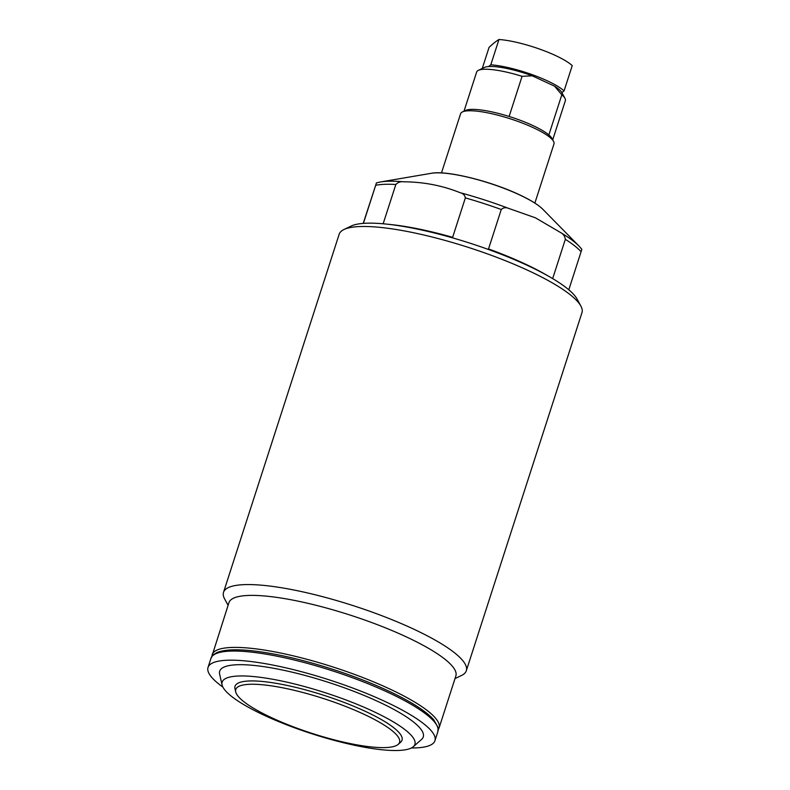 <?xml version="1.0" encoding="UTF-8"?>
<svg xmlns="http://www.w3.org/2000/svg" width="790" height="790" viewBox="0 0 790 790"><rect width="100%" height="100%" fill="white"/><g stroke="black" fill="none" stroke-linecap="round" stroke-linejoin="round"><path stroke-width="1.19" d="M271.701 717.755A86.061 18.338 -162.1 0 0 398.19 744.368A86.061 18.338 -162.1 0 0 363.607 714.101A86.061 18.338 -162.1 0 0 277.073 686.767A86.061 18.338 -162.1 0 0 235.706 691.882A86.061 18.338 -162.1 0 0 271.701 717.755M398.19 744.368L400.629 742.225A87.739 18.693 -162.1 0 0 365.375 711.365A87.739 18.693 -162.1 0 0 277.152 683.498A87.739 18.693 -162.1 0 0 234.976 688.722L235.706 691.882M264.453 715.385A101.268 21.577 -162.1 0 0 413.298 746.698A101.268 21.577 -162.1 0 0 372.594 711.079A101.268 21.577 -162.1 0 0 270.772 678.916A101.268 21.577 -162.1 0 0 222.089 684.94A101.268 21.577 -162.1 0 0 264.453 715.385M413.298 746.698L421.584 739.41A106.966 22.791 -162.1 0 0 378.598 701.797A106.966 22.791 -162.1 0 0 271.049 667.817A106.966 22.791 -162.1 0 0 219.63 674.186L222.089 684.94M411.373 747.972A119.231 25.408 -162.1 0 0 434.944 740.714A119.231 25.408 -162.1 0 0 385.145 701.53A119.231 25.408 -162.1 0 0 271.612 664.825A119.231 25.408 -162.1 0 0 208.027 667.422A119.231 25.408 -162.1 0 0 222.899 687.093M212.155 654.653A119.231 25.408 -162.1 0 1 275.74 652.056A119.231 25.408 -162.1 0 1 389.272 688.762A119.231 25.408 -162.1 0 1 439.072 727.946L455.87 675.934A119.231 25.408 -162.1 0 0 406.07 636.76A119.231 25.408 -162.1 0 0 292.537 600.044A119.231 25.408 -162.1 0 0 228.952 602.642L211.809 656.549M455.01 678.6L461.567 675.44A127.575 27.186 -162.1 0 0 466.307 670.75A127.575 27.186 -162.1 0 0 413.032 628.82A127.575 27.186 -162.1 0 0 291.55 589.547A127.575 27.186 -162.1 0 0 223.521 592.322A127.575 27.186 -162.1 0 0 224.617 598.909L228.093 605.318M466.307 670.75L581.973 312.652A127.575 27.186 -162.1 0 0 580.867 306.066A127.575 27.186 -162.1 0 0 528.688 270.733A127.575 27.186 -162.1 0 0 343.926 229.535A127.575 27.186 -162.1 0 0 339.177 234.235L223.521 592.322M580.867 306.066L577.085 299.074A121.67 25.922 -162.1 0 0 527.315 265.371A121.67 25.922 -162.1 0 0 351.086 226.078L343.926 229.535M547.746 275.759A115.301 24.569 -162.1 0 0 524.501 263.682A115.301 24.569 -162.1 0 0 488.536 248.939L501.265 209.508C503.349 207.592 505.788 207.207 508.562 208.363L535.432 217.823L560.594 232.556C563.31 233.968 564.889 236.21 565.344 239.311L552.654 278.603M568.8 289.802L581.865 249.314L579.169 246.233A112.852 24.046 -162.1 0 0 560.594 232.556M383.14 223.787L395.839 184.495C398.012 182.253 400.619 181.354 403.651 181.799C423.598 181.937 442.41 185.561 460.106 192.691C463.049 193.392 464.797 195.13 465.359 197.895L452.631 237.326A115.301 24.569 -162.1 0 0 388.522 224.33M363.222 223.402L376.455 182.885L363.38 223.392M376.455 182.885L380.306 181.996A112.852 24.046 -162.1 0 1 403.651 181.799M462.417 111.933L465.399 110.501A46.61 9.934 17.9 0 1 509.115 116.466A46.61 9.934 17.9 0 1 532.914 125.551A46.61 9.934 17.9 0 1 548.852 134.942A46.61 9.934 17.9 0 1 551.973 138.457L553.553 141.37A49.069 10.458 -162.1 0 0 533.487 127.783A49.069 10.458 -162.1 0 0 462.417 111.933A49.069 10.458 -162.1 0 0 460.6 113.74L441.482 172.921M534.86 203.079L553.978 143.899A49.069 10.458 -162.1 0 0 553.553 141.37M552.714 139.82L565.344 100.725A46.61 9.934 -162.1 0 0 564.949 98.316A46.61 9.934 -162.1 0 0 561.818 94.8L548.852 134.942M509.115 116.466L522.081 76.324A46.61 9.934 -162.1 0 0 478.365 70.349A46.61 9.934 -162.1 0 0 476.637 72.068L464.007 111.173M478.365 70.349L484.329 67.476A41.702 8.888 17.9 0 1 532.282 75.82L554.56 86.179A41.702 8.888 17.9 0 1 561.789 92.499L564.949 98.316M522.081 76.324L532.282 75.82M554.56 86.179L561.818 94.8M490.797 64.81A46.61 9.934 17.9 0 1 531.67 74.477A46.61 9.934 17.9 0 1 564.06 90.919L572.237 65.609A46.61 9.934 17.9 0 0 539.846 49.168A46.61 9.934 17.9 0 0 498.974 39.5L490.797 64.81L488.615 66.548M482.246 68.483L489.04 47.44A489.079 66.656 109.6 0 1 494.204 42.867A489.079 66.656 109.6 0 1 498.974 39.5M561.878 92.667L564.06 90.919M431.389 173.286C446.439 170.176 490.481 181.038 519.109 194.607C530.347 199.85 538.257 204.738 542.829 209.281A63.24 13.479 -162.1 0 0 519.316 194.784A63.24 13.479 -162.1 0 0 431.389 173.286L380.306 181.996M210.979 658.297C212.747 656.075 209.617 656.964 216.756 652.629C226.355 648.679 243.814 648.876 269.143 653.212C305.365 659.344 353.328 674.482 387.87 690.677C410.721 701.352 426.057 711.109 433.878 719.937L438.075 727.551L437.887 731.589A119.231 25.408 -162.1 0 0 388.097 692.415A119.231 25.408 -162.1 0 0 274.555 655.7A119.231 25.408 -162.1 0 0 210.979 658.297L208.027 667.422M581.104 251.724A115.301 24.569 -162.1 0 0 565.344 239.311M501.265 209.508A115.301 24.569 -162.1 0 0 465.359 197.895M395.839 184.495A115.301 24.569 -162.1 0 0 375.685 185.294M508.562 208.363A112.852 24.046 -162.1 0 0 460.106 192.691M437.887 731.589L434.944 740.714M439.072 727.946L438.243 729.683M542.829 209.281L579.169 246.233"/></g></svg>
